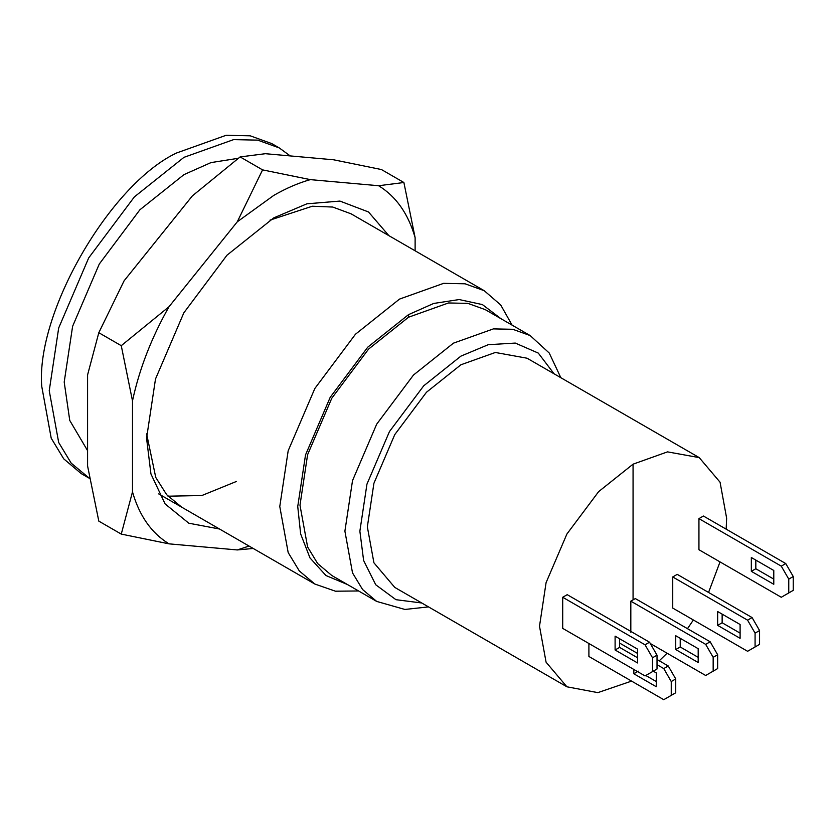 <?xml version="1.0" encoding="UTF-8"?>
<svg xmlns="http://www.w3.org/2000/svg" width="835" height="835" viewBox="0 0 835 835"><rect width="100%" height="100%" fill="white"/><g stroke="black" fill="none" stroke-linecap="round" stroke-linejoin="round"><path stroke-width="1.25" d="M121.263 534.097L169.014 543.846C151.521 533.148 139.351 515.821 132.494 491.888L121.263 534.097L98.812 521.134L87.581 465.961L87.581 374.925L98.812 332.716L124.102 280.8L192.374 195.87L240.125 156.917L265.415 153.703L333.687 159.798L381.438 169.547L403.889 182.51L378.599 185.725C396.093 196.434 408.263 213.75 415.12 237.683L403.889 182.51M121.263 345.68L132.494 400.863C139.351 369.007 151.521 337.632 169.014 306.727L121.263 345.68L98.812 332.716M273.807 195.38C286.175 188.251 298.345 183.001 310.328 179.629L262.576 169.881L237.286 221.797L273.807 195.38M249.039 546.059L237.286 549.941L253.224 548.47M169.014 306.727L237.286 221.797M262.576 169.881L240.125 156.917M132.494 491.888L132.494 400.863M237.286 549.941L169.014 543.846M415.12 237.683L415.12 250.803M310.328 179.629L378.599 185.725M219.532 529.014L188.814 523.211L165.09 503.902L150.947 473.967L146.563 438.25L155.498 379.007L183.825 312.843L226.963 255.218L273.807 217.851L306.925 203.803L339.928 201.078L368.506 211.975L388.891 235.668M351.024 213.802L332.737 207.049L312.311 206.224L270.008 220.116M236.388 481.471L201.872 495.531L168.002 496.188M146.616 433.835L155.748 477.411L166.666 494.696L181.644 507.137M630.822 601.158L635.32 598.57L710.167 641.781L717.651 654.744L717.651 668.574L713.163 671.163L713.163 657.333L705.679 644.37L630.822 601.158L630.822 632.272M680.222 638.326L680.222 646.968L698.185 657.343M650.288 643.514L705.679 675.484L713.163 671.163M698.185 662.52L675.734 649.557L675.734 635.727L698.185 648.691L698.185 662.52M717.651 654.744L713.163 657.333M675.734 649.557L680.222 646.968M705.679 644.37L710.167 641.781M672.739 576.954L677.227 574.365L752.084 617.576L759.568 630.54L759.568 644.37L755.08 646.968L755.08 633.139L747.586 620.175L672.739 576.954L672.739 608.078L747.586 651.29L755.08 646.968M722.139 614.122L722.139 622.764L740.102 633.139M740.102 638.326L717.651 625.363L717.651 611.533L740.102 624.496L740.102 638.326M759.568 630.54L755.08 633.139M717.651 625.363L722.139 622.764M747.586 620.175L752.084 617.576M657.02 659.493L668.25 665.986L675.734 678.949L675.734 692.779L671.246 695.367L671.246 681.537L663.762 668.574L657.02 664.681M645.789 675.484L656.268 681.537M637.564 653.45L619.601 643.075M588.905 643.514L588.905 656.477L663.762 699.688L671.246 695.367M653.283 671.163L656.268 672.895L656.268 686.725L633.817 673.761L633.817 669.44M675.734 678.949L671.246 681.537M633.817 673.761L638.305 671.163M663.762 668.574L668.25 665.986M562.707 597.265L567.205 594.677L649.536 642.209L657.02 655.172L657.02 669.002L652.532 671.601L652.532 657.771L645.048 644.808L562.707 597.265L562.707 628.379L645.048 675.922L652.532 671.601M619.601 638.754L619.601 647.396L637.564 657.771M637.564 662.959L615.103 649.995L615.103 636.166L637.564 649.129L637.564 662.959M657.02 655.172L652.532 657.771M615.103 649.995L619.601 647.396M645.048 644.808L649.536 642.209M788.762 579.114L781.278 566.151L698.937 518.618L698.937 549.733L781.278 597.265L788.762 592.944L788.762 579.114L793.25 576.526L793.25 590.355L788.762 592.944M751.333 557.509L773.784 570.472L773.784 584.302L751.333 571.338L751.333 557.509M698.937 518.618L703.425 516.03L785.766 563.562L793.25 576.526M755.821 560.108L755.821 568.75L773.784 579.114M751.333 571.338L755.821 568.75M781.278 566.151L785.766 563.562M726.168 529.16L726.638 518.191L720.062 482.212L699.229 457.611L667.509 451.871L633.066 464.166L598.632 491.638L566.913 534.003L546.08 582.663L539.504 626.219L546.08 662.197L566.913 686.798L597.85 692.633L631.563 681.099M428.532 606.899L404.902 609.456L376.689 601.419L331.777 575.482L317.676 563.583L307.604 546.956L299.984 505.227L307.604 454.689L331.777 398.253L368.569 349.103L408.513 317.237L448.468 302.969L467.913 303.376L485.26 309.639L530.173 335.566L549.253 353.048L560.849 377.723M500.958 318.699L482.4 304.587L459.166 299.556L433.709 303.449L408.513 314.649L367.744 347.172L330.19 397.335L305.516 454.939L297.74 506.521L300.642 533.941L309.994 557.926L325.974 575.534L347.464 584.542M699.229 457.611L527.073 358.215L495.353 352.474L460.91 364.77L426.476 392.241L394.757 434.617L373.923 483.267L367.348 526.833L373.923 562.8L394.757 587.402L566.913 686.798M89.585 478.434L71.194 463.154L58.69 442.508L49.234 390.707L58.69 327.978L88.698 257.911L134.372 196.893L183.961 157.345L233.56 139.633L257.691 140.134L279.234 147.91L290.225 155.915M279.234 147.91L271.751 143.589L250.208 135.813L226.076 135.312L176.477 153.024C109.823 184.556 35.728 312.885 41.75 386.386L51.206 438.187L63.71 458.832L81.214 473.612L88.698 477.933M87.581 450.649L69.754 420.454L64.201 382.065L72.614 326.308L99.281 264.027L139.883 209.794L183.961 174.63L210.952 162.606L238.226 158.306M358.591 590.971L335.461 591.201L314.858 584.051L299.295 570.921L288.179 552.572L279.777 506.521L288.179 450.764L314.847 388.484L355.449 334.25L399.537 299.087L443.615 283.347L465.074 283.796L484.216 290.695L500.718 304.973L512.085 325.118M659.264 660.798L667.082 653.21M687.476 628.682L693.374 619.987M708.56 592.453L720.02 561.903M633.066 599.864L633.066 464.166M408.513 317.237L408.513 314.649M376.689 601.419L362.588 589.52L352.516 572.883L344.897 531.154L352.516 480.616L376.679 424.18L413.482 375.03L453.426 343.164L493.381 328.896L512.815 329.303L530.173 335.566M554.064 373.798L538.304 353.101L515.289 343.07L488.214 344.709L460.91 356.127L423.721 385.801L389.465 431.559L366.962 484.102L359.864 531.154L363.622 560.504L375.74 584.771L395.947 599.687L421.738 602.985M314.858 584.051L158.723 493.913M350.992 213.781L484.216 290.695"/></g></svg>
